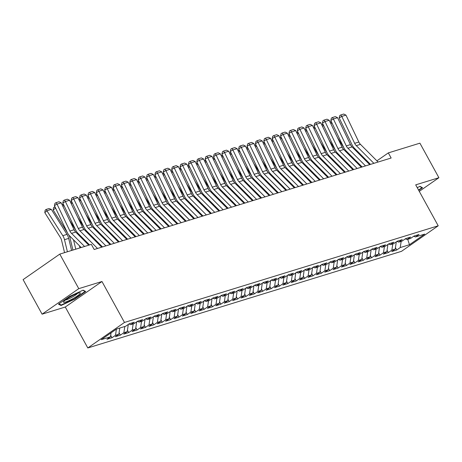 <?xml version="1.0" encoding="UTF-8"?>
<svg xmlns="http://www.w3.org/2000/svg" width="462" height="462" viewBox="0 0 462 462"><rect width="100%" height="100%" fill="white"/><g stroke="black" fill="none" stroke-linecap="round" stroke-linejoin="round"><path stroke-width="0.69" d="M87.797 347.961L401.524 251.316L438.207 225.797L124.48 322.447L87.797 347.961L65.286 307.022L101.969 281.508L78.771 288.652L42.088 314.172L65.286 307.022M42.088 314.172L23.1 279.625L59.783 254.112L78.771 288.652M407.738 239.333L409.471 244.721L424.74 234.101L415.523 236.937L419.046 234.488L414.021 236.036L410.499 238.484L407.149 239.518L410.666 237.07L405.642 238.617L402.125 241.066L398.775 242.094L402.292 239.645L397.268 241.199L393.751 243.641L390.402 244.675L393.919 242.227L388.894 243.774L385.372 246.223L382.022 247.257L385.545 244.808L380.521 246.356L376.998 248.804L373.648 249.838L377.171 247.389L372.141 248.937L368.624 251.386L365.275 252.414L368.792 249.971L363.767 251.519L360.25 253.967L356.901 254.995L360.418 252.547L355.394 254.094L351.877 256.543L348.521 257.577L352.044 255.128L347.02 256.676L343.497 259.124L340.147 260.158L343.67 257.709L338.646 259.257L335.123 261.706L331.774 262.734L335.291 260.291L330.266 261.839L326.749 264.287L323.4 265.315L326.917 262.866L321.893 264.414L318.376 266.863L315.026 267.896L318.543 265.448L313.519 266.996L309.996 269.444L306.647 270.478L310.169 268.029L305.145 269.577L301.622 272.026L298.273 273.054L301.796 270.611L296.766 272.158L293.249 274.607L289.899 275.635L293.416 273.186L288.392 274.734L284.875 277.183L281.525 278.216L285.042 275.768L280.018 277.315L276.501 279.764L273.146 280.798L276.669 278.349L271.644 279.897L268.122 282.346L264.772 283.379L268.295 280.931L263.271 282.478L259.748 284.927L256.398 285.955L259.915 283.506L254.891 285.054L251.374 287.503L248.025 288.536L251.542 286.088L246.517 287.635L243 290.084L239.651 291.118L243.168 288.669L238.144 290.217L234.621 292.665L231.271 293.699L234.794 291.251L229.77 292.798L226.247 295.247L222.898 296.275L226.42 293.826L221.39 295.374L217.873 297.823L214.524 298.856L218.041 296.408L213.017 297.955L209.5 300.404L206.15 301.438L209.667 298.989L204.643 300.537L201.12 302.985L197.771 304.019L201.293 301.571L196.269 303.118L192.746 305.567L189.397 306.595L192.92 304.146L187.89 305.694L184.373 308.142L181.023 309.176L184.54 306.728L179.516 308.275L175.999 310.724L172.649 311.758L176.166 309.309L171.142 310.857L167.625 313.305L164.27 314.339L167.793 311.89L162.768 313.438L159.246 315.887L155.896 316.915L159.419 314.466L154.395 316.014L150.872 318.462L147.522 319.496L151.039 317.048L146.015 318.595L142.498 321.044L139.149 322.078L142.666 319.629L137.641 321.177L134.124 323.625L130.775 324.659L134.292 322.21L129.268 323.758L125.745 326.207L116.534 329.042L101.265 339.662L110.482 336.827L106.959 339.275L111.983 337.728L115.506 335.279L118.855 334.245L115.333 336.694L120.363 335.146L123.88 332.698L127.229 331.664L123.712 334.113L128.736 332.565L132.253 330.116L135.603 329.088L132.086 331.531L137.11 329.983L140.627 327.535L143.982 326.507L140.46 328.956L145.484 327.408L149.007 324.959L152.356 323.926L148.833 326.374L153.858 324.826L157.38 322.378L160.73 321.344L157.213 323.793L162.237 322.245L165.754 319.796L169.104 318.763L165.587 321.211L170.611 319.664L174.128 317.215L177.477 316.187L173.96 318.636L178.985 317.088L182.507 314.639L185.857 313.606L182.334 316.054L187.358 314.507L190.881 312.058L194.231 311.024L190.708 313.473L195.738 311.925L199.255 309.476L202.604 308.443L199.087 310.891L204.112 309.344L207.629 306.895L210.978 305.867L207.461 308.316L212.485 306.768L216.008 304.319L219.358 303.286L215.835 305.734L220.859 304.187L224.382 301.738L227.731 300.704L224.209 303.153L229.239 301.605L232.756 299.157L236.105 298.123L232.588 300.571L237.612 299.024L241.129 296.575L244.479 295.547L240.962 297.996L245.986 296.448L249.503 293.999L252.858 292.966L249.336 295.414L254.36 293.867L257.883 291.418L261.232 290.384L257.709 292.833L262.734 291.285L266.256 288.837L269.606 287.803L266.089 290.252L271.113 288.704L274.63 286.255L277.98 285.227L274.463 287.676L279.487 286.128L283.004 283.68L286.353 282.646L282.836 285.094L287.861 283.547L291.383 281.098L294.733 280.064L291.21 282.513L296.234 280.965L299.757 278.517L303.107 277.483L299.584 279.932L304.614 278.384L308.131 275.935L311.48 274.907L307.963 277.356L312.988 275.808L316.505 273.36L319.854 272.326L316.337 274.774L321.361 273.227L324.878 270.778L328.234 269.744L324.711 272.193L329.735 270.645L333.258 268.197L336.607 267.163L333.085 269.612L338.109 268.064L341.632 265.615L344.981 264.587L341.464 267.036L346.488 265.488L350.005 263.04L353.355 262.006L349.838 264.455L354.862 262.907L358.379 260.458L361.729 259.425L358.212 261.873L363.236 260.325L366.759 257.877L370.108 256.843L366.585 259.292L371.61 257.744L375.132 255.295L378.482 254.267L374.959 256.716L379.989 255.168L383.506 252.72L386.856 251.686L383.339 254.135L388.363 252.587L391.88 250.138L395.229 249.105L391.712 251.553L396.737 250.006L395.443 247.655M409.471 244.721L400.254 247.557L396.737 250.006M59.783 254.112L91.355 244.381L94.167 249.497L391.147 158.016L388.334 152.893L376.9 160.851M395.229 249.105L396.286 241.88M391.88 250.138L392.787 243.942M415.523 236.937L413.657 236.284M386.856 251.686L387.913 244.456M383.506 252.72L384.413 246.523M407.149 239.518L405.284 238.866M378.482 254.267L379.539 247.037M375.132 255.295L376.039 249.099M398.775 242.094L396.91 241.447M370.108 256.843L371.165 249.619M366.759 257.877L367.665 251.68M390.402 244.675L388.53 244.028M361.729 259.425L362.791 252.2M358.379 260.458L359.286 254.262M382.022 247.257L380.157 246.61M353.355 262.006L354.412 254.776M350.005 263.04L350.912 256.843M373.648 249.838L371.783 249.185M344.981 264.587L346.038 257.357M341.632 265.615L342.538 259.419M365.275 252.414L363.409 251.767M336.607 267.163L337.664 259.939M333.258 268.197L334.165 262M356.901 254.995L355.035 254.348M328.234 269.744L329.291 262.52M324.878 270.778L325.785 264.582M348.521 257.577L346.656 256.93M319.854 272.326L320.911 265.096M316.505 273.36L317.411 267.163M340.147 260.158L338.282 259.505M311.48 274.907L312.537 267.677M308.131 275.935L309.038 269.739M331.774 262.734L329.908 262.087M303.107 277.483L304.163 270.258M299.757 278.517L300.664 272.32M323.4 265.315L321.535 264.668M294.733 280.064L295.79 272.84M291.383 281.098L292.29 274.902M315.026 267.896L313.155 267.25M286.353 282.646L287.416 275.416M283.004 283.68L283.911 277.483M306.647 270.478L304.781 269.825M277.98 285.227L279.036 277.997M274.63 286.255L275.537 280.059M298.273 273.054L296.408 272.407M269.606 287.803L270.663 280.578M266.256 288.837L267.163 282.64M289.899 275.635L288.034 274.988M261.232 290.384L262.289 283.16M257.883 291.418L258.789 285.221M281.525 278.216L279.654 277.57M252.858 292.966L253.915 285.735M249.503 293.999L250.41 287.803M273.146 280.798L271.281 280.145M244.479 295.547L245.536 288.317M241.129 296.575L242.036 290.379M264.772 283.379L262.907 282.727M236.105 298.123L237.162 290.898M232.756 299.157L233.662 292.96M256.398 285.955L254.533 285.308M227.731 300.704L228.788 293.48M224.382 301.738L225.289 295.541M248.025 288.536L246.159 287.89M219.358 303.286L220.414 296.055M216.008 304.319L216.915 298.123M239.651 291.118L237.78 290.465M210.978 305.867L212.035 298.637M207.629 306.895L208.535 300.698M231.271 293.699L229.406 293.047M202.604 308.443L203.661 301.218M199.255 309.476L200.162 303.28M222.898 296.275L221.032 295.628M194.231 311.024L195.287 303.8M190.881 312.058L191.788 305.861M214.524 298.856L212.659 298.209M185.857 313.606L186.914 306.375M182.507 314.639L183.414 308.443M206.15 301.438L204.279 300.785M177.477 316.187L178.54 308.957M174.128 317.215L175.034 311.018M197.771 304.019L195.905 303.367M169.104 318.763L170.16 311.538M165.754 319.796L166.661 313.6M189.397 306.595L187.532 305.948M160.73 321.344L161.787 314.12M157.38 322.378L158.287 316.181M181.023 309.176L179.158 308.529M152.356 323.926L153.413 316.695M149.007 324.959L149.913 318.763M172.649 311.758L170.784 311.105M143.982 326.507L145.039 319.277M140.627 327.535L141.534 321.338M164.27 314.339L162.405 313.686M135.603 329.088L136.66 321.858M132.253 330.116L133.16 323.92M155.896 316.915L154.031 316.268M127.229 331.664L128.286 324.44M123.88 332.698L124.786 326.501M147.522 319.496L145.657 318.849M118.855 334.245L119.762 328.049M115.506 335.279L116.401 329.135M139.149 322.078L137.283 321.425M110.482 336.827L111.059 332.848M130.775 324.659L128.904 324.006M419.277 191.36L438.9 177.714L419.912 143.168L388.334 152.893M101.969 281.508L124.48 322.447M438.9 177.714L415.702 184.858L438.207 225.797M400.254 247.557L401.16 241.36M85.678 291.493L83.12 290.142L69.514 296.471L58.466 304.158L61.024 305.509L74.63 299.18L85.678 291.493M418.728 190.367L422.522 187.722L419.964 186.371L417.232 187.641M111.983 337.728L110.689 335.372M120.363 335.146L119.069 332.796M128.736 332.565L127.443 330.214M137.11 329.983L135.816 327.633M145.484 327.408L144.19 325.052M153.858 324.826L152.57 322.476M162.237 322.245L160.943 319.895M170.611 319.664L169.317 317.313M178.985 317.088L177.691 314.732M187.358 314.507L186.065 312.156M195.738 311.925L194.444 309.575M204.112 309.344L202.818 306.993M212.485 306.768L211.192 304.412M220.859 304.187L219.565 301.836M229.239 301.605L227.945 299.255M237.612 299.024L236.319 296.673M245.986 296.448L244.693 294.092M254.36 293.867L253.066 291.516M262.734 291.285L261.446 288.935M271.113 288.704L269.82 286.353M279.487 286.128L278.193 283.772M287.861 283.547L286.567 281.196M296.234 280.965L294.941 278.615M304.614 278.384L303.32 276.033M312.988 275.808L311.694 273.452M321.361 273.227L320.068 270.876M329.735 270.645L328.442 268.295M338.109 268.064L336.821 265.714M346.488 265.488L345.195 263.132M354.862 262.907L353.569 260.556M363.236 260.325L361.942 257.975M371.61 257.744L370.316 255.394M379.989 255.168L378.696 252.812M388.363 252.587L387.069 250.231M74.451 298.85L74.63 299.18M60.557 304.66L61.024 305.509M84.575 246.471L71.523 233.368A7.38 5.937 72.9 0 1 69.895 231.046L57.011 204.123L54.418 205.625L67.302 232.542A11.071 8.911 -107.1 0 0 69.745 236.03L81.185 247.517M88.768 245.183L75.71 232.08A7.38 5.937 72.9 0 1 74.082 229.753L61.198 202.835L57.011 204.123L56.041 202.662L58.969 201.755L61.198 202.835M54.418 205.625L55.001 203.257L56.041 202.662M51.334 209.39L47.147 210.684L44.797 212.624L45.132 210.25L46.073 209.471L49.001 208.57L51.334 209.39L66.99 234.384A11.071 8.911 72.9 0 1 68.676 238.398L71.593 250.473M46.073 209.471L62.803 235.672A11.071 8.911 72.9 0 1 64.489 239.686L67.406 251.761M64.559 252.639L61.573 240.292A7.38 5.937 -107.1 0 0 60.453 237.612L44.797 212.624M97.517 248.469L79.897 230.792A7.38 5.937 72.9 0 1 78.269 228.465L65.39 201.542L62.792 203.043L75.676 229.966A11.071 8.911 -107.1 0 0 78.118 233.454L89.559 244.935M101.704 247.182L84.084 229.498A7.38 5.937 72.9 0 1 82.455 227.171L69.577 200.254L65.39 201.542L64.414 200.081L67.348 199.174L69.577 200.254M62.792 203.043L63.375 200.681L64.414 200.081M105.89 245.888L88.271 228.211A7.38 5.937 72.9 0 1 86.642 225.883L73.764 198.966L71.171 200.462L84.049 227.385A11.071 8.911 -107.1 0 0 86.492 230.873L102.5 246.933M110.077 244.6L92.464 226.917A7.38 5.937 72.9 0 1 90.835 224.596L77.951 197.672L73.764 198.966L72.788 197.499L75.722 196.598L77.951 197.672M71.171 200.462L71.754 198.1L72.788 197.499M74.076 229.741L75.144 231.45M79.458 245.784L79.966 247.892M73.522 239.824L75.78 249.18M55.596 208.079L55.867 208.645M54.447 206.895L55.527 208.102L53.17 210.043L53.505 207.669L54.949 206.739M72.932 250.058L69.953 237.711A7.38 5.937 -107.1 0 0 68.826 235.031L68.728 234.875M67.417 232.779L53.17 210.043M82.45 227.16L83.524 228.869M87.832 243.203L88.167 244.577M81.895 237.243L82.224 238.617M63.97 205.498L64.241 206.064M62.168 204.851L62.82 204.314L63.9 205.521L62.884 206.358M78.165 234.54A7.38 5.937 -107.1 0 0 77.206 232.45L77.102 232.294M75.791 230.197L69.456 220.085M62.82 204.314L63.329 204.158M79.868 293.872A9.592 1.415 151.2 0 0 79.88 292.781A9.592 1.415 151.2 0 0 71.945 295.951A9.592 1.415 151.2 0 0 63.993 301.264A9.592 1.415 151.2 0 0 63.635 301.715A9.592 1.415 151.2 0 0 69.739 300.3A9.592 1.415 151.2 0 0 79.868 293.872M65.425 300.017A7.265 1.074 151.2 0 0 71.483 297.516A7.265 1.074 151.2 0 0 77.298 293.607A7.265 1.074 151.2 0 0 77.489 293.387M82.877 290.252L85.112 291.435L74.411 298.879L61.227 305.012L58.957 303.817M84.927 291.095L85.112 291.435M419.727 186.486L421.962 187.664L418.549 190.038M421.771 187.329L421.962 187.664M114.264 243.307L96.65 225.629A7.38 5.937 72.9 0 1 95.022 223.302L82.138 196.385L79.545 197.886L92.429 224.803A11.071 8.911 -107.1 0 0 94.866 228.292L110.874 244.352M118.451 242.019L100.837 224.341A7.38 5.937 72.9 0 1 99.209 222.014L86.325 195.097L82.138 196.385L81.162 194.918L84.096 194.017L86.325 195.097M79.545 197.886L80.128 195.518L81.162 194.918M122.638 240.731L105.024 223.048A7.38 5.937 72.9 0 1 103.396 220.726L90.512 193.803L87.919 195.305L100.803 222.222A11.071 8.911 -107.1 0 0 103.245 225.71L119.248 241.776M126.831 239.437L109.211 221.76A7.38 5.937 72.9 0 1 107.582 219.433L94.698 192.515L90.512 193.803L89.541 192.342L92.469 191.435L94.698 192.515M87.919 195.305L88.502 192.937L89.541 192.342M86.642 225.883L90.835 224.596L91.898 226.288M96.212 240.621L96.541 242.001M90.269 234.661L90.604 236.042M72.343 202.922L72.615 203.488M70.542 202.275L71.194 201.732L72.274 202.939L71.264 203.777M86.538 231.959A7.38 5.937 -107.1 0 0 85.58 229.874L85.482 229.712M84.165 227.622L77.83 217.504M71.194 201.732L71.702 201.576M99.203 222.003L100.271 223.712M104.585 238.04L104.914 239.42M98.643 232.08L98.978 233.46M102.148 246.581L102.252 247.008M80.717 200.341L80.989 200.906M78.915 199.694L79.574 199.151L80.648 200.364L79.637 201.195M94.912 229.377A7.38 5.937 -107.1 0 0 93.953 227.292L93.855 227.131M92.544 225.04L86.203 214.922M98.446 243.907L98.111 242.533M79.574 199.151L80.076 198.995M131.017 238.149L113.398 220.472A7.38 5.937 72.9 0 1 111.769 218.145L98.891 191.222L96.292 192.723L109.176 219.646A11.071 8.911 -107.1 0 0 111.619 223.134L127.622 239.195M135.204 236.862L117.585 219.179A7.38 5.937 72.9 0 1 115.956 216.851L103.078 189.934L98.891 191.222L97.915 189.761L100.849 188.854L103.078 189.934M96.292 192.723L96.876 190.361L97.915 189.761M103.396 220.726L107.582 219.433L108.645 221.131M112.959 235.464L113.294 236.839M107.022 229.504L107.351 230.879M110.522 244.005L110.626 244.433M89.097 197.759L89.368 198.325M87.289 197.112L87.947 196.575L89.027 197.782L88.011 198.62M103.286 226.802A7.38 5.937 -107.1 0 0 102.327 224.711L102.229 224.555M100.918 222.459L94.583 212.347M106.82 241.326L106.485 239.951M87.947 196.575L88.45 196.419M139.391 235.568L121.772 217.891A7.38 5.937 72.9 0 1 120.143 215.563L107.265 188.646L104.672 190.142L117.55 217.065A11.071 8.911 -107.1 0 0 119.993 220.553L136.001 236.613M143.578 234.28L125.959 216.597A7.38 5.937 72.9 0 1 124.336 214.276L111.452 187.353L107.265 188.646L106.289 187.179L109.223 186.278L111.452 187.353M104.672 190.142L105.255 187.78L106.289 187.179M111.769 218.145L115.956 216.851L117.025 218.549M121.333 232.883L121.668 234.257M115.396 226.923L115.725 228.297M118.896 241.424L119 241.851M97.47 195.178L97.742 195.744M95.669 194.531L96.321 193.994L97.401 195.201L96.385 196.038M111.665 224.22A7.38 5.937 -107.1 0 0 110.701 222.13L110.603 221.974M109.292 219.877L102.957 209.765M115.194 238.75L114.859 237.37M96.321 193.994L96.829 193.838M147.765 232.987L130.151 215.309A7.38 5.937 72.9 0 1 128.523 212.982L115.639 186.065L113.046 187.566L125.93 214.483A11.071 8.911 -107.1 0 0 128.367 217.972L144.375 234.032M151.952 231.699L134.338 214.022A7.38 5.937 72.9 0 1 132.71 211.694L119.825 184.777L115.639 186.065L114.663 184.598L117.596 183.697L119.825 184.777M113.046 187.566L113.629 185.198L114.663 184.598M156.139 230.411L138.525 212.728A7.38 5.937 72.9 0 1 136.896 210.406L124.012 183.483L121.419 184.985L134.303 211.902A11.071 8.911 -107.1 0 0 136.746 215.39L152.749 231.456M160.326 229.117L142.712 211.44A7.38 5.937 72.9 0 1 141.083 209.113L128.199 182.195L124.012 183.483L123.042 182.022L125.97 181.116L128.199 182.195M121.419 184.985L122.003 182.617L123.042 182.022M164.518 227.83L146.899 210.152A7.38 5.937 72.9 0 1 145.27 207.825L132.386 180.902L129.793 182.403L142.677 209.326A11.071 8.911 -107.1 0 0 145.12 212.815L161.123 228.875M168.705 226.542L151.086 208.859A7.38 5.937 72.9 0 1 149.457 206.531L136.579 179.614L132.386 180.902L131.416 179.441L134.344 178.534L136.579 179.614M129.793 182.403L130.376 180.041L131.416 179.441M172.892 225.248L155.272 207.571A7.38 5.937 72.9 0 1 153.644 205.243L140.766 178.326L138.173 179.822L151.051 206.745A11.071 8.911 -107.1 0 0 153.494 210.233L169.496 226.293M177.079 223.96L159.459 206.277A7.38 5.937 72.9 0 1 157.831 203.956L144.953 177.033L140.766 178.326L139.79 176.859L142.723 175.958L144.953 177.033M138.173 179.822L138.75 177.46L139.79 176.859M181.266 222.667L163.646 204.989A7.38 5.937 72.9 0 1 162.023 202.662L149.139 175.745L146.546 177.246L159.425 204.164A11.071 8.911 -107.1 0 0 161.867 207.652L177.876 223.712M185.453 221.379L167.839 203.702A7.38 5.937 72.9 0 1 166.21 201.374L153.326 174.451L149.139 175.745L148.163 174.278L151.097 173.377L153.326 174.451M146.546 177.246L147.13 174.879L148.163 174.278M189.639 220.091L172.026 202.408A7.38 5.937 72.9 0 1 170.397 200.086L157.513 173.163L154.92 174.665L167.804 201.582A11.071 8.911 -107.1 0 0 170.247 205.07L186.25 221.136M193.826 218.797L176.213 201.12A7.38 5.937 72.9 0 1 174.584 198.793L161.7 171.876L157.513 173.163L156.543 171.702L159.471 170.796L161.7 171.876M154.92 174.665L155.503 172.297L156.543 171.702M198.013 217.51L180.399 199.827A7.38 5.937 72.9 0 1 178.771 197.505L165.887 170.582L163.294 172.083L176.178 199.007A11.071 8.911 -107.1 0 0 178.621 202.495L194.623 218.555M202.206 216.222L184.586 198.539A7.38 5.937 72.9 0 1 182.958 196.211L170.074 169.294L165.887 170.582L164.917 169.121L167.845 168.214L170.074 169.294M163.294 172.083L163.877 169.721L164.917 169.121M206.393 214.928L188.773 197.251A7.38 5.937 72.9 0 1 187.145 194.924L174.266 168.006L171.668 169.502L184.552 196.425A11.071 8.911 -107.1 0 0 186.995 199.913L202.997 215.973M210.58 213.64L192.96 195.957A7.38 5.937 72.9 0 1 191.332 193.636L178.453 166.713L174.266 168.006L173.29 166.539L176.224 165.639L178.453 166.713M171.668 169.502L172.251 167.14L173.29 166.539M214.766 212.347L197.147 194.669A7.38 5.937 72.9 0 1 195.518 192.342L182.64 165.425L180.047 166.926L192.925 193.844A11.071 8.911 -107.1 0 0 195.368 197.332L211.377 213.392M218.953 211.059L201.334 193.382A7.38 5.937 72.9 0 1 199.711 191.054L186.827 164.131L182.64 165.425L181.664 163.958L184.598 163.057L186.827 164.131M180.047 166.926L180.63 164.559L181.664 163.958M223.14 209.771L205.526 192.088A7.38 5.937 72.9 0 1 203.898 189.761L191.014 162.843L188.421 164.345L201.305 191.262A11.071 8.911 -107.1 0 0 203.742 194.75L219.75 210.816M227.327 208.477L209.713 190.8A7.38 5.937 72.9 0 1 208.085 188.473L195.201 161.556L191.014 162.843L190.038 161.382L192.972 160.476L195.201 161.556M188.421 164.345L189.004 161.977L190.038 161.382M231.514 207.19L213.9 189.507A7.38 5.937 72.9 0 1 212.272 187.185L199.388 160.262L196.795 161.764L209.679 188.687A11.071 8.911 -107.1 0 0 212.122 192.175L228.124 208.235M235.701 205.902L218.087 188.219A7.38 5.937 72.9 0 1 216.459 185.891L203.575 158.974L199.388 160.262L198.417 158.801L201.345 157.894L203.575 158.974M196.795 161.764L197.378 159.402L198.417 158.801M239.893 204.608L222.274 186.931A7.38 5.937 72.9 0 1 220.645 184.604L207.761 157.686L205.168 159.182L218.052 186.105A11.071 8.911 -107.1 0 0 220.495 189.593L236.498 205.654M244.08 203.32L226.461 185.637A7.38 5.937 72.9 0 1 224.832 183.316L211.954 156.393L207.761 157.686L206.791 156.22L209.719 155.319L211.954 156.393M205.168 159.182L205.752 156.82L206.791 156.22M248.267 202.027L230.648 184.35A7.38 5.937 72.9 0 1 229.019 182.022L216.141 155.105L213.548 156.606L226.426 183.524A11.071 8.911 -107.1 0 0 228.869 187.012L244.872 203.072M252.454 200.739L234.835 183.062A7.38 5.937 72.9 0 1 233.206 180.734L220.328 153.811L216.141 155.105L215.165 153.638L218.099 152.737L220.328 153.811M213.548 156.606L214.125 154.239L215.165 153.638M256.641 199.451L239.021 181.768A7.38 5.937 72.9 0 1 237.399 179.441L224.515 152.524L221.922 154.025L234.8 180.942A11.071 8.911 -107.1 0 0 237.243 184.43L253.251 200.496M260.828 198.158L243.214 180.48A7.38 5.937 72.9 0 1 241.586 178.153L228.702 151.236L224.515 152.524L223.539 151.062L226.472 150.156L228.702 151.236M221.922 154.025L222.505 151.657L223.539 151.062M265.015 196.87L247.401 179.187A7.38 5.937 72.9 0 1 245.772 176.865L232.888 149.942L230.295 151.444L243.179 178.361A11.071 8.911 -107.1 0 0 245.622 181.855L261.625 197.915M269.202 195.582L251.588 177.899A7.38 5.937 72.9 0 1 249.959 175.572L237.075 148.654L232.888 149.942L231.918 148.481L234.846 147.574L237.075 148.654M230.295 151.444L230.879 149.082L231.918 148.481M273.388 194.288L255.775 176.611A7.38 5.937 72.9 0 1 254.146 174.284L241.262 147.366L238.669 148.862L251.553 175.785A11.071 8.911 -107.1 0 0 253.996 179.273L269.999 195.334M277.581 193L259.962 175.317A7.38 5.937 72.9 0 1 258.333 172.996L245.449 146.073L241.262 147.366L240.292 145.9L243.22 144.999L245.449 146.073M238.669 148.862L239.252 146.5L240.292 145.9M281.768 191.707L264.149 174.03A7.38 5.937 72.9 0 1 262.52 171.702L249.642 144.785L247.043 146.287L259.927 173.204A11.071 8.911 -107.1 0 0 262.37 176.692L278.372 192.752M285.955 190.419L268.335 172.742A7.38 5.937 72.9 0 1 266.707 170.414L253.829 143.491L249.642 144.785L248.666 143.318L251.599 142.417L253.829 143.491M247.043 146.287L247.626 143.919L248.666 143.318M290.142 189.131L272.522 171.448A7.38 5.937 72.9 0 1 270.894 169.121L258.015 142.204L255.422 143.705L268.301 170.622A11.071 8.911 -107.1 0 0 270.744 174.11L286.752 190.177M294.329 187.838L276.709 170.16A7.38 5.937 72.9 0 1 275.086 167.833L262.202 140.916L258.015 142.204L257.039 140.737L259.973 139.836L262.202 140.916M255.422 143.705L256.006 141.337L257.039 140.737M298.516 186.55L280.902 168.867A7.38 5.937 72.9 0 1 279.273 166.545L266.389 139.622L263.796 141.124L276.68 168.041A11.071 8.911 -107.1 0 0 279.117 171.535L295.126 187.595M302.702 185.262L285.089 167.579A7.38 5.937 72.9 0 1 283.46 165.252L270.576 138.334L266.389 139.622L265.413 138.161L268.347 137.254L270.576 138.334M263.796 141.124L264.38 138.762L265.413 138.161M306.889 183.968L289.276 166.291A7.38 5.937 72.9 0 1 287.647 163.964L274.763 137.047L272.17 138.542L285.054 165.465A11.071 8.911 -107.1 0 0 287.497 168.953L303.499 185.014M311.082 182.681L293.462 164.998A7.38 5.937 72.9 0 1 291.834 162.676L278.95 135.753L274.763 137.047L273.793 135.58L276.721 134.679L278.95 135.753M272.17 138.542L272.753 136.18L273.793 135.58M315.269 181.387L297.649 163.71A7.38 5.937 72.9 0 1 296.021 161.382L283.137 134.465L280.544 135.967L293.428 162.884A11.071 8.911 -107.1 0 0 295.871 166.372L311.873 182.432M319.456 180.099L301.836 162.422A7.38 5.937 72.9 0 1 300.208 160.095L287.329 133.172L283.137 134.465L282.167 132.998L285.094 132.097L287.329 133.172M280.544 135.967L281.127 133.599L282.167 132.998M124.33 214.264L125.398 215.968M129.707 230.301L130.041 231.681M123.77 224.341L124.105 225.722M127.275 238.842L127.379 239.27M105.844 192.602L106.116 193.168M104.042 191.955L104.695 191.412L105.775 192.619L104.764 193.457M120.039 221.639A7.38 5.937 -107.1 0 0 119.081 219.554L118.977 219.392M117.666 217.302L111.33 207.184M123.568 236.169L123.239 234.788M104.695 191.412L105.203 191.256M128.523 212.982L132.71 211.694L133.772 213.392M138.086 227.72L138.415 229.1M132.144 221.76L132.478 223.14M135.649 236.261L135.753 236.688M114.218 190.021L114.489 190.587M112.416 189.374L113.069 188.831L114.149 190.044L113.138 190.875M128.413 219.057A7.38 5.937 -107.1 0 0 127.454 216.973L127.356 216.811M126.045 214.72L119.704 204.602M131.941 233.587L131.612 232.213M113.069 188.831L113.577 188.675M136.896 210.406L141.083 209.113L142.146 210.811M146.46 225.144L146.789 226.519M140.517 219.184L140.852 220.559M144.023 233.685L144.127 234.113M122.597 187.439L122.863 188.005M120.79 186.792L121.448 186.255L122.522 187.462L121.512 188.3M136.787 216.482A7.38 5.937 -107.1 0 0 135.828 214.391L135.73 214.235M134.419 212.139L128.084 202.027M140.321 231.006L139.986 229.631M121.448 186.255L121.951 186.099M149.451 206.52L150.525 208.229M154.834 222.563L155.168 223.937M148.897 216.603L149.226 217.977M152.396 231.104L152.5 231.531M130.971 184.858L131.243 185.424M129.169 184.211L129.822 183.674L130.902 184.881L129.886 185.718M145.16 213.9A7.38 5.937 -107.1 0 0 144.202 211.81L144.104 211.654M142.793 209.557L136.457 199.445M148.695 228.43L148.36 227.05M129.822 183.674L130.324 183.518M153.644 205.243L157.831 203.956L158.899 205.648M163.207 219.981L163.542 221.362M157.271 214.022L157.606 215.402M160.776 228.523L160.874 228.95M139.345 182.282L139.616 182.848M137.543 181.635L138.196 181.092L139.276 182.299L138.259 183.137M153.54 211.319A7.38 5.937 -107.1 0 0 152.581 209.234L152.477 209.072M151.166 206.982L144.831 196.864M157.068 225.849L156.733 224.468M138.196 181.092L138.704 180.937M162.023 202.662L166.21 201.374L167.273 203.072M171.587 217.4L171.916 218.78M165.644 211.44L165.979 212.82M169.15 225.941L169.254 226.368M147.719 179.701L147.99 180.267M145.917 179.054L146.57 178.511L147.649 179.724L146.639 180.555M161.914 208.737A7.38 5.937 -107.1 0 0 160.955 206.653L160.857 206.491M159.54 204.4L153.205 194.283M165.442 223.267L165.113 221.893M146.57 178.511L147.078 178.355M174.578 198.781L175.647 200.491M179.961 214.824L180.29 216.199M174.018 208.864L174.353 210.239M177.523 223.36L177.627 223.793M156.092 177.119L156.364 177.685M154.291 176.472L154.949 175.935L156.023 177.142L155.013 177.98M170.287 206.162A7.38 5.937 -107.1 0 0 169.329 204.071L169.231 203.915M167.92 201.819L161.579 191.707M173.822 220.686L173.487 219.311M154.949 175.935L155.451 175.779M178.771 197.505L182.958 196.211L184.02 197.909M188.334 212.243L188.669 213.617M182.398 206.283L182.727 207.657M185.897 220.784L186.001 221.211M164.472 174.538L164.743 175.104M162.664 173.891L163.323 173.354L164.403 174.561L163.386 175.398M178.661 203.58A7.38 5.937 -107.1 0 0 177.703 201.49L177.604 201.334M176.293 199.238L169.958 189.125M182.195 218.11L181.861 216.73M163.323 173.354L163.825 173.198M187.145 194.924L191.332 193.636L192.4 195.328M196.708 209.661L197.043 211.042M190.771 203.702L191.101 205.082M194.271 218.203L194.375 218.63M172.846 171.962L173.117 172.528M171.044 171.315L171.697 170.773L172.776 171.98L171.76 172.817M187.041 200.999A7.38 5.937 -107.1 0 0 186.076 198.914L185.978 198.752M184.667 196.662L178.332 186.544M190.569 215.529L190.234 214.149M171.697 170.773L172.205 170.617M199.705 191.043L200.774 192.752M205.082 207.08L205.417 208.46M199.145 201.12L199.48 202.5M202.651 215.621L202.754 216.049M181.22 169.381L181.491 169.947M179.418 168.734L180.07 168.191L181.15 169.404L180.14 170.235M195.414 198.417A7.38 5.937 -107.1 0 0 194.456 196.333L194.352 196.171M193.041 194.08L186.706 183.963M198.943 212.947L198.614 211.573M180.07 168.191L180.578 168.035M203.898 189.761L208.085 188.473L209.147 190.171M213.461 204.504L213.791 205.879M207.519 198.544L207.854 199.919M211.024 213.04L211.128 213.473M189.593 166.799L189.865 167.365M187.791 166.153L188.45 165.61L189.524 166.822L188.513 167.66M203.788 195.842A7.38 5.937 -107.1 0 0 202.83 193.751L202.731 193.595M201.42 191.499L195.08 181.387M207.317 210.366L206.988 208.991M188.45 165.61L188.952 165.46M216.453 185.88L217.521 187.589M221.835 201.923L222.17 203.297M215.893 195.963L216.228 197.338M219.398 210.464L219.502 210.891M197.973 164.218L198.244 164.784M196.165 163.571L196.824 163.034L197.898 164.241L196.887 165.078M212.162 193.26A7.38 5.937 -107.1 0 0 211.203 191.17L211.105 191.014M209.794 188.918L203.459 178.806M215.696 207.79L215.361 206.41M196.824 163.034L197.326 162.878M224.827 183.304L225.901 185.008M230.209 199.341L230.544 200.722M224.272 193.382L224.601 194.762M227.772 207.883L227.876 208.31M206.347 161.642L206.618 162.208M204.545 160.995L205.197 160.453L206.277 161.66L205.261 162.497M220.536 190.679A7.38 5.937 -107.1 0 0 219.577 188.594L219.479 188.432M218.168 186.342L211.833 176.224M224.07 205.209L223.735 203.829M205.197 160.453L205.706 160.297M229.019 182.022L233.206 180.734L234.274 182.432M238.583 196.76L238.918 198.14M232.646 190.8L232.981 192.18M236.151 205.301L236.249 205.729M214.72 159.061L214.992 159.627M212.918 158.414L213.571 157.871L214.651 159.084L213.64 159.916M228.915 188.098A7.38 5.937 -107.1 0 0 227.957 186.013L227.853 185.851M226.542 183.761L220.207 173.643M232.444 202.627L232.109 201.253M213.571 157.871L214.079 157.715M241.58 178.141L242.648 179.851M246.962 194.184L247.291 195.559M241.02 188.219L241.355 189.599M244.525 202.72L244.629 203.153M223.094 156.479L223.365 157.045M221.292 155.833L221.945 155.29L223.025 156.502L222.014 157.34M237.289 185.522A7.38 5.937 -107.1 0 0 236.33 183.431L236.232 183.275M234.915 181.179L228.58 171.067M240.817 200.046L240.488 198.672M221.945 155.29L222.453 155.134M249.954 175.56L251.022 177.269M255.336 191.603L255.665 192.977M249.393 185.643L249.728 187.018M252.899 200.144L253.003 200.572M231.474 153.898L231.739 154.464M229.666 153.251L230.324 152.714L231.398 153.921L230.388 154.758M245.663 182.94A7.38 5.937 -107.1 0 0 244.704 180.85L244.606 180.694M243.295 178.598L236.954 168.486M249.197 197.47L248.862 196.09M230.324 152.714L230.827 152.558M258.327 172.984L259.396 174.688M263.71 189.022L264.045 190.402M257.773 183.062L258.102 184.442M261.273 197.563L261.377 197.99M239.847 151.322L240.119 151.888M238.046 150.67L238.698 150.133L239.778 151.34L238.762 152.177M254.036 180.359A7.38 5.937 -107.1 0 0 253.078 178.274L252.98 178.113M251.669 176.022L245.334 165.904M257.571 194.889L257.236 193.509M238.698 150.133L239.201 149.977M266.701 170.403L267.775 172.112M272.083 186.44L272.418 187.82M266.147 180.48L266.476 181.861M269.646 194.981L269.75 195.409M248.221 148.741L248.492 149.307M246.419 148.094L247.072 147.551L248.152 148.764L247.135 149.596M262.416 177.778A7.38 5.937 -107.1 0 0 261.452 175.693L261.353 175.531M260.042 173.441L253.707 163.323M265.945 192.308L265.61 190.933M247.072 147.551L247.58 147.395M270.894 169.121L275.086 167.833L276.149 169.531M280.457 183.864L280.792 185.239M274.52 177.899L274.855 179.279M278.026 192.4L278.13 192.833M256.595 146.159L256.866 146.725M254.793 145.513L255.446 144.97L256.526 146.183L255.515 147.02M270.79 175.202A7.38 5.937 -107.1 0 0 269.831 173.111L269.727 172.955M268.416 170.859L262.081 160.747M274.318 189.726L273.989 188.352M255.446 144.97L255.954 144.814M279.273 166.545L283.46 165.252L284.523 166.949M288.837 181.283L289.166 182.657M282.894 175.323L283.229 176.698M286.4 189.824L286.504 190.252M264.969 143.578L265.24 144.144M263.167 142.931L263.825 142.394L264.899 143.601L263.889 144.439M279.163 172.621A7.38 5.937 -107.1 0 0 278.205 170.53L278.107 170.374M276.796 168.278L270.455 158.166M282.692 187.15L282.363 185.77M263.825 142.394L264.328 142.238M291.828 162.664L292.896 164.368M297.21 178.702L297.545 180.082M291.268 172.742L291.603 174.116M294.773 187.243L294.877 187.67M273.348 141.002L273.62 141.568M271.541 140.35L272.199 139.813L273.273 141.02L272.262 141.857M287.537 170.039A7.38 5.937 -107.1 0 0 286.579 167.954L286.48 167.793M285.17 165.702L278.834 155.584M291.072 184.569L290.737 183.189M272.199 139.813L272.701 139.657M323.643 178.811L306.023 161.128A7.38 5.937 72.9 0 1 304.394 158.801L291.516 131.884L288.923 133.385L301.802 160.302A11.071 8.911 -107.1 0 0 304.244 163.791L320.247 179.857M327.829 177.518L310.21 159.84A7.38 5.937 72.9 0 1 308.581 157.513L295.703 130.596L291.516 131.884L290.54 130.417L293.474 129.516L295.703 130.596M288.923 133.385L289.501 131.017L290.54 130.417M296.021 161.382L300.208 160.095L301.276 161.792M305.584 176.12L305.919 177.5M299.647 170.16L299.977 171.541M303.147 184.661L303.251 185.089M281.722 138.421L281.993 138.987M279.92 137.774L280.573 137.231L281.653 138.444L280.636 139.276M295.911 167.458A7.38 5.937 -107.1 0 0 294.952 165.373L294.854 165.211M293.543 163.121L287.208 153.003M299.445 181.988L299.11 180.613M280.573 137.231L281.081 137.075M332.016 176.23L314.403 158.547A7.38 5.937 72.9 0 1 312.774 156.225L299.89 129.302L297.297 130.804L310.175 157.721A11.071 8.911 -107.1 0 0 312.618 161.215L328.626 177.275M336.203 174.936L318.589 157.259A7.38 5.937 72.9 0 1 316.961 154.932L304.077 128.014L299.89 129.302L298.914 127.841L301.848 126.935L304.077 128.014M297.297 130.804L297.88 128.442L298.914 127.841M304.394 158.801L308.581 157.513L309.65 159.211M313.958 173.545L314.293 174.919M308.021 167.579L308.356 168.959M311.527 182.08L311.625 182.507M290.096 135.84L290.367 136.405M288.294 135.193L288.946 134.65L290.026 135.863L289.016 136.694M304.291 164.882A7.38 5.937 -107.1 0 0 303.332 162.791L303.228 162.636M301.917 160.539L295.582 150.427M307.819 179.406L307.49 178.032M288.946 134.65L289.455 134.494M340.39 173.648L322.776 155.971A7.38 5.937 72.9 0 1 321.148 153.644L308.264 126.727L305.671 128.222L318.555 155.145A11.071 8.911 -107.1 0 0 320.998 158.633L337 174.694M344.577 172.361L326.963 154.678A7.38 5.937 72.9 0 1 325.335 152.356L312.451 125.433L308.264 126.727L307.294 125.26L310.221 124.359L312.451 125.433M305.671 128.222L306.254 125.86L307.294 125.26M316.955 154.92L318.023 156.63M322.337 170.963L322.667 172.338M316.395 165.003L316.73 166.378M319.9 179.504L320.004 179.932M298.469 133.258L298.741 133.824M296.668 132.611L297.32 132.074L298.4 133.281L297.389 134.119M312.664 162.301A7.38 5.937 -107.1 0 0 311.706 160.21L311.607 160.054M310.291 157.958L303.956 147.846M316.193 176.831L315.864 175.45M297.32 132.074L297.828 131.918M348.77 171.067L331.15 153.39A7.38 5.937 72.9 0 1 329.522 151.062L316.637 124.145L314.044 125.647L326.929 152.564A11.071 8.911 -107.1 0 0 329.371 156.052L345.374 172.112M352.956 169.779L335.337 152.102A7.38 5.937 72.9 0 1 333.708 149.775L320.824 122.852L316.637 124.145L315.667 122.678L318.595 121.777L320.824 122.852M314.044 125.647L314.628 123.279L315.667 122.678M321.148 153.644L325.335 152.356L326.397 154.048M330.711 168.382L331.04 169.762M324.769 162.422L325.104 163.796M328.274 176.923L328.378 177.35M306.849 130.682L307.114 131.248M305.041 130.03L305.7 129.493L306.774 130.7L305.763 131.537M321.038 159.719A7.38 5.937 -107.1 0 0 320.079 157.634L319.981 157.473M318.67 155.376L312.335 145.264M324.572 174.249L324.237 172.869M305.7 129.493L306.202 129.337M357.143 168.491L339.524 150.808A7.38 5.937 72.9 0 1 337.895 148.481L325.017 121.564L322.418 123.065L335.302 149.983A11.071 8.911 -107.1 0 0 337.745 153.471L353.748 169.537M361.33 167.198L343.711 149.521A7.38 5.937 72.9 0 1 342.082 147.193L329.204 120.276L325.017 121.564L324.041 120.097L326.975 119.196L329.204 120.276M322.418 123.065L323.002 120.698L324.041 120.097M329.522 151.062L333.708 149.775L334.771 151.472M339.085 165.8L339.42 167.18M333.148 159.84L333.477 161.221M336.648 174.341L336.752 174.769M315.223 128.101L315.494 128.667M313.421 127.454L314.073 126.911L315.153 128.124L314.137 128.956M329.412 157.138A7.38 5.937 -107.1 0 0 328.453 155.053L328.355 154.891M327.044 152.801L320.709 142.683M332.946 171.668L332.611 170.293M314.073 126.911L314.576 126.755M365.517 165.91L347.898 148.227A7.38 5.937 72.9 0 1 346.275 145.905L333.391 118.982L330.798 120.484L343.676 147.401A11.071 8.911 -107.1 0 0 346.119 150.895L362.127 166.955M369.704 164.616L352.09 146.939A7.38 5.937 72.9 0 1 350.462 144.612L337.578 117.695L333.391 118.982L332.415 117.521L335.348 116.615L337.578 117.695M330.798 120.484L331.381 118.122L332.415 117.521M342.076 147.182L343.151 148.891M347.459 163.225L347.794 164.599M341.522 157.259L341.851 158.639M345.022 171.76L345.126 172.187M323.596 125.52L323.868 126.086M321.795 124.873L322.447 124.33L323.527 125.543L322.511 126.374M337.791 154.562A7.38 5.937 -107.1 0 0 336.833 152.472L336.729 152.31M335.418 150.219L329.083 140.107M341.32 169.086L340.985 167.712M322.447 124.33L322.955 124.174M373.891 163.329L356.277 145.651A7.38 5.937 72.9 0 1 354.649 143.324L341.764 116.407L339.172 117.902L352.056 144.825A11.071 8.911 -107.1 0 0 354.493 148.314L370.501 164.374M378.078 162.041L360.464 144.358A7.38 5.937 72.9 0 1 358.835 142.036L345.951 115.113L341.764 116.407L340.789 114.94L343.722 114.039L345.951 115.113M339.172 117.902L339.755 115.54L340.789 114.94M346.275 145.905L350.462 144.612L351.524 146.31M355.838 160.643L356.167 162.018M349.896 154.683L350.231 156.058M353.401 169.184L353.505 169.612M331.97 122.938L332.242 123.504M330.168 122.291L330.821 121.754L331.901 122.961L330.89 123.799M346.165 151.981A7.38 5.937 -107.1 0 0 345.206 149.89L345.108 149.734M343.792 147.638L337.456 137.526M349.694 166.511L349.364 165.13M330.821 121.754L331.329 121.598M71.523 233.368L75.71 232.08M69.895 231.046L74.082 229.753M66.99 234.384L62.803 235.672M68.676 238.398L64.489 239.686M79.897 230.792L84.084 229.498M78.269 228.465L82.455 227.171M88.271 228.211L92.464 226.917M96.65 225.629L100.837 224.341M95.022 223.302L99.209 222.014M105.024 223.048L109.211 221.76M113.398 220.472L117.585 219.179M121.772 217.891L125.959 216.597M120.143 215.563L124.336 214.276M130.151 215.309L134.338 214.022M138.525 212.728L142.712 211.44M146.899 210.152L151.086 208.859M145.27 207.825L149.457 206.531M155.272 207.571L159.459 206.277M163.646 204.989L167.839 203.702M172.026 202.408L176.213 201.12M170.397 200.086L174.584 198.793M180.399 199.827L184.586 198.539M188.773 197.251L192.96 195.957M197.147 194.669L201.334 193.382M195.518 192.342L199.711 191.054M205.526 192.088L209.713 190.8M213.9 189.507L218.087 188.219M212.272 187.185L216.459 185.891M222.274 186.931L226.461 185.637M220.645 184.604L224.832 183.316M230.648 184.35L234.835 183.062M239.021 181.768L243.214 180.48M237.399 179.441L241.586 178.153M247.401 179.187L251.588 177.899M245.772 176.865L249.959 175.572M255.775 176.611L259.962 175.317M254.146 174.284L258.333 172.996M264.149 174.03L268.335 172.742M262.52 171.702L266.707 170.414M272.522 171.448L276.709 170.16M280.902 168.867L285.089 167.579M289.276 166.291L293.462 164.998M287.647 163.964L291.834 162.676M297.649 163.71L301.836 162.422M306.023 161.128L310.21 159.84M314.403 158.547L318.589 157.259M312.774 156.225L316.961 154.932M322.776 155.971L326.963 154.678M331.15 153.39L335.337 152.102M339.524 150.808L343.711 149.521M337.895 148.481L342.082 147.193M347.898 148.227L352.09 146.939M356.277 145.651L360.464 144.358M354.649 143.324L358.835 142.036"/></g></svg>
